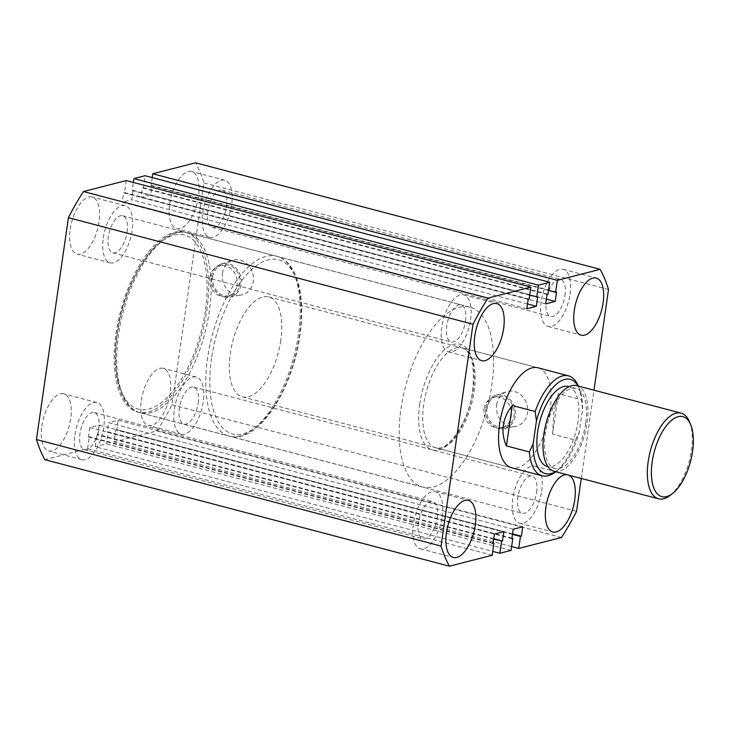 <?xml version="1.0" encoding="UTF-8"?>
<svg xmlns="http://www.w3.org/2000/svg" width="729" height="729" viewBox="0 0 729 729"><rect width="100%" height="100%" fill="white"/><g stroke="black" fill="none" stroke-linecap="round" stroke-linejoin="round"><path stroke-width="0.55" stroke-dasharray="3.65 2.73" d="M116.002 333.727A93.03 42.236 -75.2 0 1 185.093 232.123A93.03 42.236 -75.2 0 1 206.808 310.445A93.03 42.236 -75.2 0 1 137.717 412.04A93.03 42.236 -75.2 0 1 116.002 333.727M400.996 408.778A93.03 42.236 -75.2 0 1 470.096 307.173A93.03 42.236 -75.2 0 1 491.811 385.495A93.03 42.236 -75.2 0 1 422.711 487.1A93.03 42.236 -75.2 0 1 400.996 408.778M496.659 404.759A17.897 15.464 75.6 0 1 506.837 391.719A17.897 15.464 75.6 0 1 527.495 412.887A17.897 15.464 75.6 0 1 515.713 426.347A17.897 15.464 75.6 0 1 496.659 404.759M485.76 407.885A17.159 14.826 75.6 0 1 495.52 395.382A17.159 14.826 75.6 0 1 515.33 415.676A17.159 14.826 75.6 0 1 504.031 428.579A17.159 14.826 75.6 0 1 485.76 407.885M486.936 408.194A15.801 13.651 75.6 0 1 496.622 396.476A15.801 13.651 75.6 0 1 514.164 415.366A15.801 13.651 75.6 0 1 504.468 427.085A15.801 13.651 75.6 0 1 486.936 408.194M484.047 408.933A15.801 13.651 75.6 0 1 493.743 397.214A15.801 13.651 75.6 0 1 511.275 416.104A15.801 13.651 75.6 0 1 501.588 427.823A15.801 13.651 75.6 0 1 484.047 408.933M222.418 273.329A17.897 15.464 75.6 0 1 232.606 260.289A17.897 15.464 75.6 0 1 253.264 281.458A17.897 15.464 75.6 0 1 241.481 294.908A17.897 15.464 75.6 0 1 222.418 273.329M211.528 276.455A17.159 14.826 75.6 0 1 221.288 263.953A17.159 14.826 75.6 0 1 241.099 284.246A17.159 14.826 75.6 0 1 229.799 297.15A17.159 14.826 75.6 0 1 211.528 276.455M212.695 276.765A15.801 13.651 75.6 0 1 222.391 265.046A15.801 13.651 75.6 0 1 239.923 283.936A15.801 13.651 75.6 0 1 230.236 295.655A15.801 13.651 75.6 0 1 212.695 276.765M209.815 277.503A15.801 13.651 75.6 0 1 219.502 265.784A15.801 13.651 75.6 0 1 237.043 284.674A15.801 13.651 75.6 0 1 227.348 296.393A15.801 13.651 75.6 0 1 209.815 277.503M41.854 426.082A29.534 13.404 -75.2 0 1 63.788 393.824A29.534 13.404 -75.2 0 1 70.686 418.692A29.534 13.404 -75.2 0 1 48.752 450.941A29.534 13.404 -75.2 0 1 41.854 426.082M74.932 434.794A29.534 13.404 -75.2 0 1 96.875 402.536A29.534 13.404 -75.2 0 1 103.764 427.404A29.534 13.404 -75.2 0 1 81.83 459.653A29.534 13.404 -75.2 0 1 74.932 434.794M70.221 229.261A29.534 13.404 -75.2 0 1 92.155 197.012A29.534 13.404 -75.2 0 1 99.044 221.871A29.534 13.404 -75.2 0 1 77.11 254.129A29.534 13.404 -75.2 0 1 70.221 229.261M103.299 237.973A29.534 13.404 -75.2 0 1 125.233 205.724A29.534 13.404 -75.2 0 1 132.131 230.583A29.534 13.404 -75.2 0 1 110.188 262.841A29.534 13.404 -75.2 0 1 103.299 237.973M169.675 203.765A29.534 13.404 -75.2 0 1 191.609 171.506A29.534 13.404 -75.2 0 1 198.507 196.374A29.534 13.404 -75.2 0 1 176.573 228.624A29.534 13.404 -75.2 0 1 169.675 203.765M202.753 212.476A29.534 13.404 -75.2 0 1 224.696 180.218A29.534 13.404 -75.2 0 1 231.585 205.086A29.534 13.404 -75.2 0 1 209.651 237.335A29.534 13.404 -75.2 0 1 202.753 212.476M141.317 400.576A29.534 13.404 -75.2 0 1 163.25 368.327A29.534 13.404 -75.2 0 1 170.139 393.186A29.534 13.404 -75.2 0 1 148.206 425.444A29.534 13.404 -75.2 0 1 141.317 400.576M174.395 409.288A29.534 13.404 -75.2 0 1 196.329 377.039A29.534 13.404 -75.2 0 1 203.227 401.898A29.534 13.404 -75.2 0 1 181.293 434.156A29.534 13.404 -75.2 0 1 174.395 409.288M568.602 475.126A29.534 13.404 104.8 0 0 567.845 474.871A29.534 13.404 104.8 0 0 567.08 474.725M541.665 491.027A29.534 13.404 104.8 0 0 534.767 466.159A29.534 13.404 104.8 0 0 512.833 498.417A29.534 13.404 104.8 0 0 519.731 523.276A29.534 13.404 104.8 0 0 541.665 491.027M442.202 516.524A29.534 13.404 104.8 0 0 435.313 491.665A29.534 13.404 104.8 0 0 413.37 523.914A29.534 13.404 104.8 0 0 420.269 548.782A29.534 13.404 104.8 0 0 442.202 516.524M570.023 294.206A29.534 13.404 104.8 0 0 563.134 269.347A29.534 13.404 104.8 0 0 541.191 301.596A29.534 13.404 104.8 0 0 548.09 326.464A29.534 13.404 104.8 0 0 570.023 294.206M470.57 319.712A29.534 13.404 104.8 0 0 463.671 294.844A29.534 13.404 104.8 0 0 441.738 327.102A29.534 13.404 104.8 0 0 448.627 351.961A29.534 13.404 104.8 0 0 470.57 319.712M550.003 411.302A51.686 23.465 104.8 0 0 537.938 367.799L462.113 347.824A51.686 23.465 -75.2 0 1 474.178 391.336A51.686 23.465 -75.2 0 1 435.787 447.779A51.686 23.465 -75.2 0 1 423.722 404.276A51.686 23.465 -75.2 0 1 462.113 347.824C471.49 351.141 475.016 365.384 472.693 390.544C469.048 422.72 446.576 453.001 435.787 447.779L511.621 467.754A51.686 23.465 104.8 0 0 550.003 411.302M536.617 492.321A19.2 8.712 104.8 0 0 532.134 476.155A19.2 8.712 104.8 0 0 517.882 497.123A19.2 8.712 104.8 0 0 522.356 513.28A19.2 8.712 104.8 0 0 536.617 492.321M198.179 403.192A19.2 8.712 104.8 0 0 193.695 387.035A19.2 8.712 104.8 0 0 179.443 407.994A19.2 8.712 104.8 0 0 183.918 424.16A19.2 8.712 104.8 0 0 198.179 403.192M564.975 295.5A19.2 8.712 104.8 0 0 560.501 279.344A19.2 8.712 104.8 0 0 546.24 300.302A19.2 8.712 104.8 0 0 550.723 316.468A19.2 8.712 104.8 0 0 564.975 295.5M226.537 206.38A19.2 8.712 104.8 0 0 222.063 190.214A19.2 8.712 104.8 0 0 207.801 211.182A19.2 8.712 104.8 0 0 212.285 227.339A19.2 8.712 104.8 0 0 226.537 206.38M465.521 321.006A19.2 8.712 104.8 0 0 461.038 304.84A19.2 8.712 104.8 0 0 446.786 325.808A19.2 8.712 104.8 0 0 451.26 341.965A19.2 8.712 104.8 0 0 465.521 321.006M127.083 231.877A19.2 8.712 104.8 0 0 122.6 215.72A19.2 8.712 104.8 0 0 108.339 236.679A19.2 8.712 104.8 0 0 112.822 252.845A19.2 8.712 104.8 0 0 127.083 231.877M437.154 517.818A19.2 8.712 104.8 0 0 432.68 501.661A19.2 8.712 104.8 0 0 418.419 522.62A19.2 8.712 104.8 0 0 422.902 538.786A19.2 8.712 104.8 0 0 437.154 517.818M98.716 428.698A19.2 8.712 104.8 0 0 94.241 412.532A19.2 8.712 104.8 0 0 79.98 433.5A19.2 8.712 104.8 0 0 84.464 449.656A19.2 8.712 104.8 0 0 98.716 428.698M492.203 555.234L87.598 448.69L44.815 459.662M87.598 448.69L89.33 436.707L88.391 436.953L89.749 427.54L99.262 425.098L97.905 434.511L96.966 434.748L95.244 446.731L492.749 551.416M493.059 543.032L89.33 436.707M492.986 543.497L88.391 436.953M494.344 534.084L89.749 427.54M503.857 531.641L99.262 425.098M493.679 538.731L97.905 434.511M493.606 539.205L96.966 434.748M511.084 550.395L106.48 443.852L95.244 446.731M511.94 538.184L108.211 431.869L106.48 443.852M511.876 538.658L107.272 432.106L108.211 431.869M513.225 529.245L108.63 422.692L107.272 432.106M522.739 526.803L118.144 420.259L108.63 422.692M512.56 533.892L116.786 429.673L118.144 420.259M512.487 534.357L115.847 429.91L116.786 429.673M511.63 546.568L114.125 441.892L115.847 429.91M561.512 537.464L156.908 430.921L114.125 441.892M156.908 430.921A180.154 81.785 104.8 0 0 171.944 404.768L203.91 182.943A180.154 81.785 104.8 0 0 195.545 162.795M576.548 511.321L171.944 404.768M608.515 289.486L203.91 182.943M581.277 478.461L593.998 390.188M152.206 177.584L151.031 185.74L151.969 185.503L150.611 194.916L141.098 197.359L142.456 187.945L143.394 187.699L145.126 175.725M548.545 290.424L151.031 185.74M556.573 292.047L151.969 185.503M546.385 299.136L150.611 194.916M545.702 303.902L141.098 197.359M547.06 294.489L142.456 187.945M547.998 294.252L143.394 187.699M529.664 295.263L132.149 190.588L133.325 182.432M537.692 296.894L133.088 190.342L132.149 190.588M527.504 303.975L131.73 199.755L133.088 190.342M526.821 308.741L122.217 202.197L131.73 199.755M528.179 299.327L123.575 192.784L122.217 202.197M529.108 299.09L124.513 192.547L123.575 192.784M126.235 180.564L124.513 192.547M689.443 421.717A44.296 20.111 -75.2 0 1 691.447 450.422A44.296 20.111 -75.2 0 1 670.024 495.438M554.213 471.335A44.296 20.111 104.8 0 0 587.118 422.948A44.296 20.111 104.8 0 0 576.776 385.659M585.679 423.321A41.343 18.772 -75.2 0 1 554.969 468.474A41.343 18.772 -75.2 0 1 545.31 433.673A41.343 18.772 -75.2 0 1 576.019 388.511A41.343 18.772 -75.2 0 1 585.679 423.321M568.392 386.498A41.343 18.772 -75.2 0 1 578.042 421.307A41.343 18.772 -75.2 0 1 547.333 466.469M280.783 340.407A51.686 23.465 -75.2 0 1 242.393 396.858A51.686 23.465 -75.2 0 1 230.328 353.346A51.686 23.465 -75.2 0 1 268.719 296.894A51.686 23.465 -75.2 0 1 280.783 340.407M552.564 434.092L553.821 412.313L558.387 393.651L581.295 399.683L582.58 409.069L579.263 432.069L575.463 440.125L552.564 434.092L558.387 393.651M575.463 440.125A51.686 23.465 -75.2 0 1 555.553 471.863M582.58 409.069A48.734 22.125 104.8 0 0 579.437 388.812A48.734 22.125 104.8 0 0 578.051 385.996M555.489 471.672A48.734 22.125 104.8 0 0 558.086 469.904A48.734 22.125 104.8 0 0 579.263 432.069M578.197 385.851A51.686 23.465 -75.2 0 1 581.295 399.683M419.74 403.975A54.639 24.804 104.8 0 0 438.803 449.902A54.639 24.804 104.8 0 0 473.075 390.297A54.639 24.804 104.8 0 0 454.012 344.361A54.639 24.804 104.8 0 0 419.74 403.975M118.545 334.392A93.03 42.236 104.8 0 0 140.26 412.714A93.03 42.236 104.8 0 0 209.351 311.11A93.03 42.236 104.8 0 0 187.635 232.788A93.03 42.236 104.8 0 0 118.545 334.392M205.368 310.809A90.077 40.897 -75.2 0 1 148.871 409.078A90.077 40.897 -75.2 0 1 117.442 333.353A90.077 40.897 -75.2 0 1 173.939 235.084A90.077 40.897 -75.2 0 1 205.368 310.809M211.592 358.149A90.077 40.897 104.8 0 0 243.021 433.873A90.077 40.897 104.8 0 0 299.519 335.604A90.077 40.897 104.8 0 0 268.09 259.879A90.077 40.897 104.8 0 0 211.592 358.149M298.416 334.565A93.03 42.236 -75.2 0 1 229.325 436.17A93.03 42.236 -75.2 0 1 207.61 357.848A93.03 42.236 -75.2 0 1 276.701 256.243A93.03 42.236 -75.2 0 1 298.416 334.565M470.096 307.173L185.093 232.123M495.52 395.382L506.837 391.719M493.743 397.214L496.622 396.476M221.288 263.953L232.606 260.289M219.502 265.784L222.391 265.046M96.875 402.536L63.788 393.824M125.233 205.724L92.155 197.012M224.696 180.218L191.609 171.506M196.329 377.039L163.25 368.327M534.767 466.159L567.845 474.871M435.313 491.665L468.392 500.376M563.134 269.347L596.213 278.059M463.671 294.844L496.75 303.556M193.695 387.035L532.134 476.155M222.063 190.214L560.501 279.344M122.6 215.72L461.038 304.84M94.241 412.532L432.68 501.661M84.464 449.656L422.902 538.786M112.822 252.845L451.26 341.965M212.285 227.339L550.723 316.468M183.918 424.16L522.356 513.28M448.627 351.961L481.714 360.673M548.09 326.464L581.168 335.176M420.269 548.782L453.347 557.494M519.731 523.276L552.81 531.988M181.293 434.156L148.206 425.444M209.651 237.335L176.573 228.624M110.188 262.841L77.11 254.129M81.83 459.653L48.752 450.941M227.348 296.393L230.236 295.655M229.799 297.15L241.481 294.908M501.588 427.823L504.468 427.085M504.031 428.579L515.713 426.347M422.711 487.1L137.717 412.04M554.969 468.474L547.98 466.642M140.26 412.714C119.838 407.538 111.191 373.266 117.059 333.6C124.44 278.278 159.669 224.25 187.635 232.788L276.701 256.243C297.122 261.419 305.77 295.692 299.901 335.358C292.52 390.689 257.291 444.708 229.325 436.17L140.26 412.714M242.393 396.858L511.621 467.754M268.719 296.894L537.938 367.799M579.437 388.812L578.288 386.051M558.086 469.904L555.726 471.736M576.019 388.511L569.039 386.671"/><path stroke-width="1.09" d="M567.08 474.725A29.534 13.404 104.8 0 0 545.912 507.129A29.534 13.404 104.8 0 0 552.81 531.988A29.534 13.404 104.8 0 0 574.744 499.739A29.534 13.404 104.8 0 0 568.602 475.126M475.281 525.235A29.534 13.404 104.8 0 0 468.392 500.376A29.534 13.404 104.8 0 0 446.458 532.626A29.534 13.404 104.8 0 0 453.347 557.494A29.534 13.404 104.8 0 0 475.281 525.235M603.102 302.918A29.534 13.404 104.8 0 0 596.213 278.059A29.534 13.404 104.8 0 0 574.279 310.308A29.534 13.404 104.8 0 0 581.168 335.176A29.534 13.404 104.8 0 0 603.102 302.918M503.648 328.424A29.534 13.404 104.8 0 0 496.75 303.556A29.534 13.404 104.8 0 0 474.816 335.814A29.534 13.404 104.8 0 0 481.714 360.673A29.534 13.404 104.8 0 0 503.648 328.424M568.474 375.836L537.938 367.799A51.686 23.465 104.8 0 0 499.556 424.242A51.686 23.465 104.8 0 0 511.621 467.754L542.157 475.791A51.686 23.465 -75.2 0 1 529.336 451.944L506.436 445.92C503.402 439.177 502.381 432.288 503.374 425.244C504.413 418.209 507.375 411.621 512.268 405.479L535.168 411.511A51.686 23.465 -75.2 0 1 568.474 375.836A51.686 23.465 -75.2 0 1 578.197 385.851L578.288 386.051M36.45 439.514L68.417 217.679L473.012 324.232L441.045 546.057L36.45 439.514A180.154 81.785 104.8 0 0 44.815 459.662L449.41 566.205A180.154 81.785 104.8 0 1 441.045 546.057M493.059 543.032L493.925 543.26L492.203 555.234L449.41 566.205M493.925 543.26L492.986 543.497L494.344 534.084L503.857 531.641L502.5 541.055L493.679 538.731M502.5 541.055L493.606 539.205M501.57 541.301L499.839 553.275L492.749 551.416M581.277 478.461L576.548 511.321A180.154 81.785 104.8 0 1 561.512 537.464L518.72 548.436L520.451 536.453L521.39 536.216L522.739 526.803L513.225 529.245L511.876 538.658L512.806 538.412L511.084 550.395L499.839 553.275M512.806 538.412L511.94 538.184M521.39 536.216L512.56 533.892M520.451 536.453L512.487 534.357M518.72 548.436L511.63 546.568M593.998 390.188L608.515 289.486A180.154 81.785 104.8 0 0 600.149 269.338L195.545 162.795L152.762 173.766L152.206 177.584M600.149 269.338L557.357 280.31L152.762 173.766M557.357 280.31L555.635 292.293L548.545 290.424M555.635 292.293L556.573 292.047L555.216 301.46L546.385 299.136M555.216 301.46L545.702 303.902L547.06 294.489L547.998 294.252L549.721 282.269L145.126 175.725L133.881 178.605L538.476 285.148L549.721 282.269M133.325 182.432L133.881 178.605M530.84 287.108L488.047 298.079L83.452 191.536L126.235 180.564L530.84 287.108L529.108 299.09L528.179 299.327L526.821 308.741L536.334 306.308L537.692 296.894L529.664 295.263M536.754 297.131L538.476 285.148M536.334 306.308L527.504 303.975M83.452 191.536A180.154 81.785 104.8 0 0 68.417 217.679M488.047 298.079A180.154 81.785 104.8 0 0 473.012 324.232M652.191 461.812A41.343 18.772 104.8 0 0 672.557 493.478A41.343 18.772 104.8 0 0 692.55 451.47A41.343 18.772 104.8 0 0 690.682 424.67A41.343 18.772 104.8 0 0 669.933 421.754A41.343 18.772 104.8 0 0 652.191 461.812M672.557 493.478L670.024 495.438A44.296 20.111 -75.2 0 1 658.542 498.809A44.296 20.111 -75.2 0 1 648.199 461.512A44.296 20.111 -75.2 0 1 681.105 413.133A44.296 20.111 -75.2 0 1 689.443 421.717L690.682 424.67M681.105 413.133L576.776 385.659A44.296 20.111 104.8 0 0 543.87 434.037A44.296 20.111 104.8 0 0 554.213 471.335L658.542 498.809M547.98 466.642L547.333 466.469A41.343 18.772 -75.2 0 1 537.683 431.659A41.343 18.772 -75.2 0 1 568.392 386.498L569.039 386.671M555.726 471.736L555.553 471.863A51.686 23.465 -75.2 0 1 542.157 475.791M578.051 385.996A48.734 22.125 104.8 0 0 536.453 420.897L533.145 443.897A48.734 22.125 104.8 0 0 555.489 471.672M506.436 445.92L512.268 405.479M536.453 420.897L535.168 411.511M529.336 451.944L533.145 443.897"/></g></svg>
